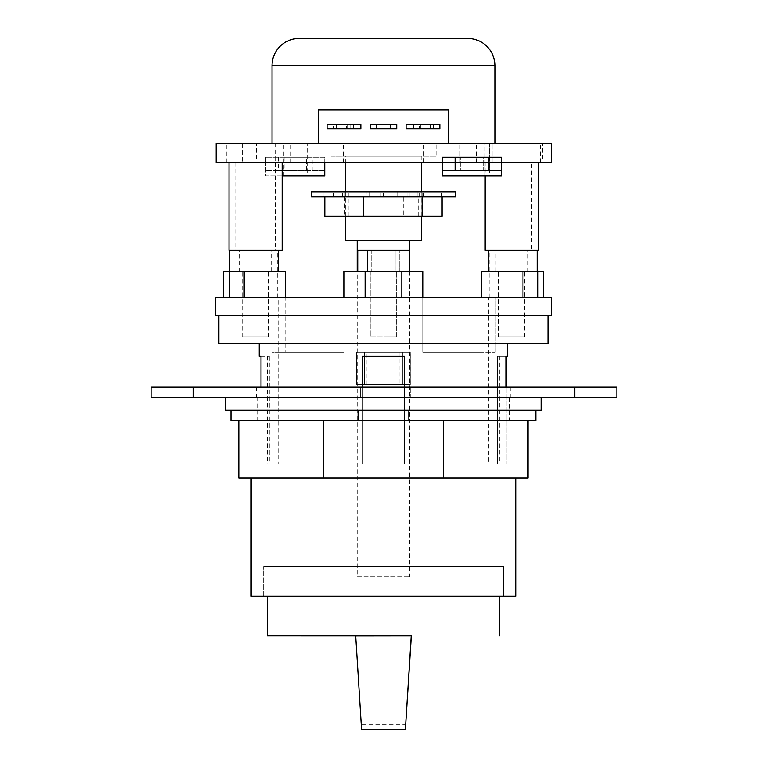 <?xml version="1.0" encoding="UTF-8"?>
<svg xmlns="http://www.w3.org/2000/svg" width="768" height="768" viewBox="0 0 768 768"><rect width="100%" height="100%" fill="white"/><g stroke="black" fill="none" stroke-linecap="round" stroke-linejoin="round"><path stroke-width="0.58" stroke-dasharray="3.84 2.88" d="M357.187 576.71L409.757 576.71L357.187 576.71L357.187 271.334M409.757 271.334L409.757 576.71M409.757 240.269L357.187 240.269L409.757 240.269M421.325 240.269L345.629 240.269M345.629 156.154L421.325 156.154L345.629 156.154L345.629 162.461M345.629 191.904L345.629 216.192M421.325 156.154L421.325 162.461M421.325 191.904L421.325 216.192M330.902 156.154L436.042 156.154L330.902 156.154L330.902 143.539L436.042 143.539L436.042 156.154M436.042 143.539L330.902 143.539M272.026 143.539L494.189 143.539L272.026 143.539M448.656 143.539L448.656 109.891L318.288 109.891L318.288 143.539M494.189 143.539L494.918 143.539L494.189 143.539M299.366 38.4L467.587 38.4M489.667 143.539L489.667 172.973L494.918 172.973L489.667 172.973L489.667 143.539M494.918 143.539L494.918 172.973L494.918 143.539M360.854 128.822L346.378 128.822L346.378 124.618L360.854 124.618M396.691 128.822L376.483 128.822L376.483 124.618L390.47 124.618L376.483 124.618L376.483 128.822L370.253 128.822M376.483 128.822L376.483 124.618L390.47 124.618L390.47 128.822L376.483 128.822L390.47 128.822L390.47 124.618L396.691 124.618M439.805 128.822L406.099 128.822M420.576 128.822L420.576 124.618L406.099 124.618M346.378 128.822L327.149 128.822M353.587 128.822L350.026 128.822L353.587 128.822M333.37 128.822L347.357 128.822L333.37 128.822L333.37 124.618L347.357 124.618L333.37 124.618M336.509 128.822L336.509 124.618L346.378 124.618M353.587 124.618L350.026 124.618L353.587 124.618M327.149 124.618L336.509 124.618M350.026 124.618L350.026 128.822M347.357 124.618L347.357 128.822M370.253 124.618L376.483 124.618M390.47 124.618L390.47 128.822M413.366 128.822L416.928 128.822L413.366 128.822M419.597 128.822L433.574 128.822L419.597 128.822L419.597 124.618L433.574 124.618L419.597 124.618M416.928 124.618L413.366 124.618L416.928 124.618L416.928 128.822M420.576 124.618L439.805 124.618M430.435 124.618L430.435 128.822M433.574 124.618L433.574 128.822M442.07 196.742L324.883 196.742L442.07 196.742M455.491 196.742L311.453 196.742M442.07 216.192L403.277 216.192L403.277 196.742M403.277 216.192L344.678 216.192L344.678 196.742M344.678 216.192L324.883 216.192M383.472 216.192L418.8 216.192L383.472 216.192M311.453 191.904L455.491 191.904M369.706 191.904L441.706 191.904L324.067 191.904L369.706 191.904L369.706 196.742L324.067 196.742L369.706 196.742L366.221 196.742L369.706 196.742L369.706 191.904M366.221 196.742L441.706 196.742L366.221 196.742L366.221 191.904L366.221 196.742M357.878 191.904L357.878 196.742L357.878 191.904M342.499 196.742L342.499 191.904L342.499 196.742M333.437 196.742L333.437 191.904L333.437 196.742M348.816 196.742L348.816 191.904L348.816 196.742M344.15 191.904L344.15 196.742L344.15 191.904M324.067 196.742L324.067 191.904L324.067 196.742M380.093 196.742L380.093 191.904L380.093 196.742M383.587 196.742L383.587 191.904L383.587 196.742M397.037 191.904L397.037 196.742L397.037 191.904M407.078 196.742L407.078 191.904L407.078 196.742M419.28 196.742L419.28 191.904L419.28 196.742M409.238 196.742L409.238 191.904L409.238 196.742M418.022 191.904L418.022 196.742L418.022 191.904M436.886 196.742L436.886 191.904L436.886 196.742M441.706 196.742L441.706 191.904L441.706 196.742M422.842 196.742L422.842 191.904L422.842 196.742M282.23 175.92L265.718 175.92L265.718 162.461L216.096 162.461L216.096 143.539L551.27 143.539L551.27 162.461L442.349 162.461L501.437 162.461L501.437 157.21L501.437 162.461L442.349 162.461L501.437 162.461L442.349 162.461L442.349 175.92L442.349 157.21L442.349 162.461L324.806 162.461L324.806 157.21L265.718 157.21L324.806 157.21L324.806 175.92L265.718 175.92L265.718 157.21L265.718 162.461L324.806 162.461M423.638 143.539L343.728 143.539L423.638 143.539L423.638 162.461L343.728 162.461L423.638 162.461M256.234 143.539L225.12 143.539L256.234 143.539L256.234 162.461L225.12 162.461L256.234 162.461M307.565 143.539L283.171 143.539L307.565 143.539L307.565 175.92L295.373 175.92L307.565 175.92M542.256 143.539L511.133 143.539L542.256 143.539L542.256 162.461L511.133 162.461L542.256 162.461M484.195 143.539L459.802 143.539L484.195 143.539L459.802 143.539L484.195 143.539L484.195 162.461L484.195 143.539M485.146 162.461L492.182 162.461L492.182 143.539L540.547 143.539L476.63 143.539L492.182 143.539L492.182 162.461L531.504 162.461L476.63 162.461L535.93 162.461L485.146 162.461L485.146 175.92M275.184 143.539L226.819 143.539L290.746 143.539L275.184 143.539L275.184 162.461L267.811 162.461L277.306 162.461L226.819 162.461L290.746 162.461L275.184 162.461L275.184 143.539M501.437 162.461L501.437 175.92L442.349 175.92L501.437 175.92L442.349 175.92L442.349 157.21L501.437 157.21L501.437 170.659L442.349 170.659L501.437 170.659L501.437 175.92L501.437 162.461L442.349 162.461M483.149 170.659L460.858 170.659L483.149 170.659L460.858 170.659L483.149 170.659L483.149 157.21L460.858 157.21L483.149 157.21L460.858 157.21L460.858 170.659L460.858 157.21L483.149 157.21L483.149 170.659M472.003 175.92L459.802 175.92L472.003 175.92M535.93 162.461L524.986 162.461L535.93 162.461M306.509 157.21L284.227 157.21L306.509 157.21L306.509 170.659L284.227 170.659L306.509 170.659M295.373 175.92L283.171 175.92L295.373 175.92M278.333 170.659L324.806 170.659L265.718 170.659L278.333 170.659L278.333 157.21M312.192 170.659L312.192 157.21M284.227 157.21L284.227 170.659M283.171 175.92L283.171 143.539M442.349 170.659L501.437 170.659M459.802 162.461L459.802 143.539L459.802 162.461M343.728 162.461L343.728 143.539M225.12 162.461L225.12 143.539M511.133 162.461L511.133 143.539M231.437 162.461L243.437 162.461L231.437 162.461M267.811 162.461L235.862 162.461L267.811 162.461M275.395 162.461L275.395 250.301L235.862 250.301L275.395 250.301M235.862 162.461L235.862 250.301M282.23 250.301L229.027 250.301M499.555 162.461L523.93 162.461L499.555 162.461M538.339 250.301L485.146 250.301M531.504 250.301L491.981 250.301L531.504 250.301L531.504 162.461M491.981 162.461L491.981 250.301M488.822 157.21L442.349 157.21L501.437 157.21L488.822 157.21L488.822 170.659M454.973 157.21L454.973 170.659M264.662 596.179L503.328 596.17L503.328 566.736L494.208 566.726L263.616 566.736L503.328 566.736L503.328 596.17L502.291 596.179M263.616 596.17L263.616 566.736L263.616 596.17M499.546 596.17L267.398 596.179M355.776 635.712L411.408 635.712L355.651 635.722L361.354 724.723L405.754 724.733M361.584 729.6L361.354 724.723M488.563 250.301L537.216 250.301L488.563 250.301L489.187 250.301L488.563 250.301L488.554 271.334L537.216 271.334L481.469 271.334L543.494 271.334M527.299 250.301L495.763 250.301L527.299 250.301L527.299 271.334L495.763 271.334L527.299 271.334M481.469 297.619L489.187 297.619L481.469 297.619L481.469 271.334L488.554 271.334M481.094 352.291L422.899 352.291L494.986 352.291L481.094 352.291L481.094 297.619L481.094 352.291L422.899 352.291L422.899 297.619L244.003 297.619L422.899 297.619L422.899 352.291L481.094 352.291M278.198 297.619L285.859 297.619L285.859 352.291L285.859 297.619L278.198 297.619L278.198 463.939L488.755 463.939L488.755 297.619M344.045 352.291L285.859 352.291L344.045 352.291L344.045 297.619L344.045 352.291L271.958 352.291L271.958 297.619L271.958 352.291L344.045 352.291L344.045 297.619L344.045 352.291M410.314 384.461L356.602 384.461L410.342 384.461L410.314 352.291L402.403 352.291L410.314 352.291L410.314 384.461L356.63 384.461L402.403 384.461L402.403 352.291L402.403 384.461L410.314 384.461L410.314 352.291L356.63 352.291L356.63 384.461L356.602 352.291L356.602 384.461M422.899 271.334L422.899 297.619L422.899 271.334L344.045 271.334L344.045 297.619L344.045 271.334L422.899 271.334L422.899 297.619L522.941 297.619L344.045 297.619L344.045 271.334L422.899 271.334M215.462 297.619L551.482 297.619M522.941 297.619L543.494 297.619L522.941 297.619L522.941 271.334M244.003 297.619L223.459 297.619L244.003 297.619L244.003 271.334L285.475 271.334L278.39 271.334L285.475 271.334L285.859 297.619L277.766 297.619L285.475 297.619M551.482 315.485L215.462 315.485M218.832 315.485L548.122 315.485L218.832 315.485M548.122 343.67L218.832 343.67M507.811 343.67L259.142 343.67L507.811 343.67M362.448 387.158L362.448 463.939L260.928 463.939L404.506 463.939L404.506 387.158M404.506 463.939L506.016 463.939L362.448 463.939L362.448 356.285L362.448 463.939L362.448 356.285L404.506 356.285L404.506 463.939L404.506 356.285L362.448 356.285L404.506 356.285L404.506 463.939M506.016 387.158L506.016 463.939L506.016 356.285L497.626 356.285L497.626 463.939L499.546 463.939L497.626 463.939L497.626 356.285L506.016 356.285M260.928 356.285L269.318 356.285L260.928 356.285L260.928 463.939L260.928 387.158M269.318 356.285L269.318 463.939L267.398 463.939L269.318 463.939L269.318 356.285L267.398 356.285L269.318 356.285M488.755 463.939L278.198 463.939M422.899 352.291L422.899 297.619L422.899 352.291M410.342 384.461L410.342 352.291L356.602 352.291M344.045 297.619L422.899 297.619M357.715 271.334L357.715 250.301L371.837 250.301L371.837 271.334L371.837 250.301L357.715 250.301L409.229 250.301L371.837 250.301L409.229 250.301L409.229 271.334L357.715 271.334L409.229 271.334M371.846 271.334L395.107 271.334L395.117 250.301L395.117 271.334M383.472 250.301L367.699 250.301L383.472 250.301M367.699 271.334L399.245 271.334L367.699 271.334L367.699 250.301L367.699 271.334M370.33 336.941L396.614 336.941L370.33 336.941L370.33 271.334L399.245 271.334L370.33 271.334L370.33 336.941M278.39 271.334L229.738 271.334L278.39 271.334M223.459 271.334L244.003 271.334M278.39 250.301L229.738 250.301L278.39 250.301M239.645 250.301L271.19 250.301L239.645 250.301L239.645 271.334L271.19 271.334L239.645 271.334M271.19 271.334L271.19 250.301M268.56 271.334L242.275 271.334L268.56 271.334L268.56 336.941L242.275 336.941L268.56 336.941M242.275 336.941L242.275 271.334M383.472 271.334L396.614 271.334L383.472 271.334M396.614 336.941L383.472 336.941L396.614 336.941L396.614 271.334L396.614 336.941M494.986 352.291L494.986 297.619L494.986 352.291M356.63 352.291L402.403 352.291L364.55 352.291L364.55 384.461L364.55 352.291L364.55 384.461L364.55 352.291L356.63 352.291L356.63 384.461M402.403 352.291L402.403 384.461L402.403 352.291M364.55 352.291L364.55 384.461L364.55 352.291M495.763 271.334L495.763 250.301M524.678 271.334L498.394 271.334L524.678 271.334L524.678 336.941L498.394 336.941L524.678 336.941M498.394 336.941L498.394 271.334M251.021 596.179L515.933 596.179M515.933 478.013L251.021 478.013L515.933 478.013M528.038 420.806L524.342 420.806L528.038 420.806L528.038 478.013L238.906 478.013L238.906 420.806L535.92 420.806L535.92 410.294L231.024 410.294L535.92 410.294M231.024 410.294L231.024 420.806L238.906 420.806M328.819 420.806L319.901 420.806L328.819 420.806M225.763 397.68L225.763 410.294L541.181 410.294L541.181 397.68L225.763 397.68L541.181 397.68M574.829 397.68L616.877 397.68L616.877 387.158L151.123 387.158L151.123 397.68L574.829 397.68L574.829 387.158M410.813 387.158L256.253 387.158L410.813 387.158L410.813 397.68L510.691 397.68L256.253 397.68L410.813 397.68L410.813 387.158M360.346 387.158L360.346 397.68L360.346 387.158M257.309 397.68L509.635 397.68L257.309 397.68L257.309 420.806L509.635 420.806L257.309 420.806M509.635 397.68L509.635 420.806M443.357 420.806L438.134 420.806L447.043 420.806L443.357 420.806L443.357 478.013M323.597 478.013L323.597 420.806M272.026 65.731L494.918 65.731M242.381 143.539L242.381 162.461L242.381 143.539M524.986 143.539L524.986 162.461L524.986 143.539M365.146 271.334L365.146 297.619M401.808 297.619L401.808 271.334M229.238 297.619L229.238 271.334M537.715 271.334L537.715 297.619M367.027 384.461L367.027 352.291L367.027 384.461M399.926 352.291L399.926 384.461L399.926 352.291M193.171 397.68L193.171 387.158M418.8 216.192L418.8 196.742M348.144 216.192L348.144 196.742M423.427 196.742L423.427 191.904M484.195 175.92L484.195 162.461L484.195 175.92M290.746 162.461L290.746 143.539M226.819 162.461L226.819 143.539M540.547 162.461L540.547 143.539M476.63 162.461L476.63 143.539M489.187 297.619L489.187 250.301M499.546 356.285L499.546 463.939M267.398 356.285L267.398 463.939M277.766 297.619L277.766 250.301M399.245 271.334L399.245 250.301L399.245 271.334M510.691 397.68L510.691 387.158M256.253 397.68L256.253 387.158"/><path stroke-width="1.15" d="M357.187 240.269L357.187 271.334M409.757 240.269L409.757 271.334M345.629 216.192L345.629 240.269L421.325 240.269L421.325 216.192M345.629 162.461L345.629 191.904M421.325 162.461L421.325 191.904M494.918 143.539L494.918 65.731L272.026 65.731L272.026 143.539M272.026 65.731A27.331 27.331 0 0 1 299.366 38.4L467.578 38.4A27.331 27.331 0 0 1 494.918 65.731M318.288 143.539L318.288 109.891L448.656 109.891L448.656 143.539M360.854 128.822L360.854 124.618L327.149 124.618L327.149 128.822L360.854 128.822M413.366 128.822L406.099 128.822L406.099 124.618L413.366 124.618L413.366 128.822L439.805 128.822L439.805 124.618L413.366 124.618M370.253 128.822L396.691 128.822L396.691 124.618L370.253 124.618L370.253 128.822M324.883 196.742L324.883 216.192L442.07 216.192L442.07 196.742M422.266 216.192L422.266 196.742M363.677 216.192L363.677 196.742M383.472 191.904L311.453 191.904L311.453 196.742L455.491 196.742L455.491 191.904L383.472 191.904M501.437 162.461L551.27 162.461L551.27 143.539L216.096 143.539L216.096 162.461L442.349 162.461M324.806 162.461L324.806 175.92L282.23 175.92M442.349 170.659L442.349 175.92L501.437 175.92L501.437 157.21L442.349 157.21L442.349 170.659L501.437 170.659M489.034 170.659L489.034 157.21M455.174 170.659L455.174 157.21M229.027 162.461L229.027 250.301L282.23 250.301L282.23 162.461M485.146 175.92L485.146 250.301L538.339 250.301L538.339 162.461M502.291 596.179L499.546 596.179L499.546 635.702L499.546 596.179M267.398 596.179L267.398 635.702L411.408 635.722L267.398 635.702L267.398 596.179L264.662 596.179M355.661 635.77L411.293 635.702L405.36 729.6L361.574 729.6L355.651 635.702M361.584 729.6L405.37 729.6L411.408 635.712M488.554 271.334L488.563 250.301M543.494 297.619L543.494 271.334L481.469 271.334L481.469 297.619M551.482 297.619L215.462 297.619L215.462 315.485L551.482 315.485L551.482 297.619M218.832 315.485L218.832 343.67L548.122 343.67L548.122 315.485M404.506 387.158L404.506 356.285L362.448 356.285L362.448 387.158M506.016 356.285L507.811 356.285L506.016 356.285L506.016 387.158M507.811 356.285L507.811 343.67M259.142 356.285L260.928 356.285L259.142 356.285L259.142 343.67M260.928 387.158L260.928 356.285M344.045 297.619L344.045 271.334L401.808 271.334L401.808 297.619M285.475 297.619L285.475 271.334L223.459 271.334L223.459 297.619M244.003 297.619L244.003 271.334M278.39 271.334L278.39 250.301L278.39 271.334M422.899 297.619L422.899 271.334L401.808 271.334M409.229 271.334L409.229 250.301L357.715 250.301L357.715 271.334M522.941 297.619L522.941 271.334M515.933 478.013L515.933 596.179L251.021 596.179L251.021 478.013M231.024 410.294L231.024 420.806L238.906 420.806L238.906 478.013L528.038 478.013L528.038 420.806L535.92 420.806L535.92 410.294M323.597 478.013L323.597 420.806L528.038 420.806M443.357 478.013L443.357 420.806M323.597 420.806L238.906 420.806M358.07 420.806L358.07 410.294M541.181 397.68L541.181 410.294L225.763 410.294L225.763 397.68M193.171 397.68L151.123 397.68L151.123 387.158L616.877 387.158L616.877 397.68L193.171 397.68L193.171 387.158M408.883 420.806L408.883 410.294M229.238 271.334L229.238 297.619M365.146 297.619L365.146 271.334M537.715 297.619L537.715 271.334M574.829 397.68L574.829 387.158M353.587 124.618L353.587 128.822M537.216 271.334L537.216 250.301M229.738 271.334L229.738 250.301"/></g></svg>
